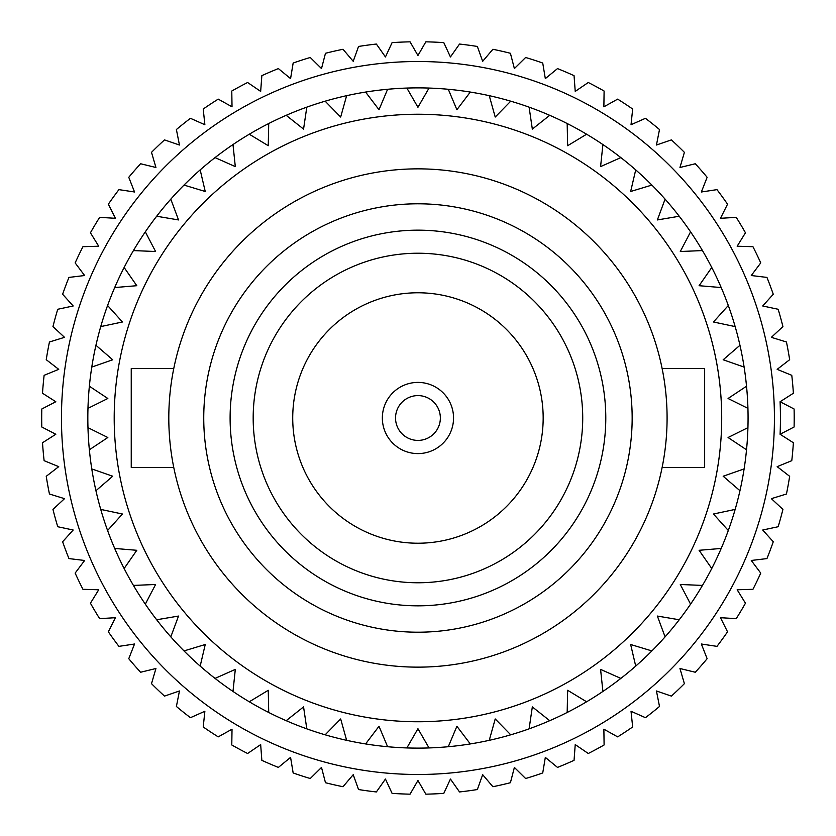 <?xml version="1.0" encoding="UTF-8"?>
<svg xmlns="http://www.w3.org/2000/svg" width="836" height="836" viewBox="0 0 836 836"><rect width="100%" height="100%" fill="white"/><g stroke="black" fill="none" stroke-linecap="round" stroke-linejoin="round"><path stroke-width="1.25" d="M200.18 169.896A330.115 330.115 0 0 1 215.051 157.596L235.303 166.615L232.993 144.565A330.115 330.115 0 0 1 249.285 134.22L268.251 145.715L268.722 123.54A330.115 330.115 0 0 1 286.184 115.316L303.562 129.099L306.802 107.154A330.115 330.115 0 0 1 325.152 101.187L340.67 117.04L346.637 95.68A330.115 330.115 0 0 1 365.593 92.064L379.001 109.725L387.601 89.285A330.115 330.115 0 0 1 406.86 88.073L417.948 107.28L429.035 88.073A330.115 330.115 0 0 1 448.295 89.285L456.895 109.725L470.302 92.064A330.115 330.115 0 0 1 489.259 95.68L495.215 117.04L510.733 101.187A330.115 330.115 0 0 1 529.094 107.154L532.333 129.099L549.712 115.316A330.115 330.115 0 0 1 567.174 123.54L567.644 145.715L586.611 134.22A330.115 330.115 0 0 1 602.902 144.565L600.582 166.615L620.845 157.596A330.115 330.115 0 0 1 635.715 169.896L630.647 191.496L651.881 185.08A330.115 330.115 0 0 1 665.09 199.146L657.368 219.941L679.229 216.242A330.115 330.115 0 0 1 690.578 231.854L680.295 251.511L702.459 250.581A330.115 330.115 0 0 1 711.76 267.489L699.095 285.703L721.196 287.553A330.115 330.115 0 0 1 728.302 305.495L713.463 321.985L735.157 326.594A330.115 330.115 0 0 1 739.954 345.289L723.171 359.773L744.113 367.067A330.115 330.115 0 0 1 746.527 386.222L728.062 398.49L747.927 408.355A330.115 330.115 0 0 1 747.927 427.645L728.062 437.51L746.527 449.778A330.115 330.115 0 0 1 744.113 468.933L723.171 476.227L739.954 490.711A330.115 330.115 0 0 1 735.157 509.406L713.463 514.015L728.302 530.505A330.115 330.115 0 0 1 721.196 548.447L699.095 550.297L711.76 568.511A330.115 330.115 0 0 1 702.459 585.419L680.295 584.489L690.578 604.146A330.115 330.115 0 0 1 679.229 619.758L657.368 616.059L665.09 636.854A330.115 330.115 0 0 1 651.881 650.92L630.647 644.504L635.715 666.104A330.115 330.115 0 0 1 620.845 678.404L600.582 669.385L602.902 691.435A330.115 330.115 0 0 1 586.611 701.78L567.644 690.285L567.174 712.46A330.115 330.115 0 0 1 549.712 720.684L532.333 706.901L529.094 728.846A330.115 330.115 0 0 1 510.733 734.813L495.215 718.96L489.259 740.32A330.115 330.115 0 0 1 470.302 743.935L456.895 726.275L448.295 746.715A330.115 330.115 0 0 1 429.035 747.927L417.948 728.72L406.86 747.927A330.115 330.115 0 0 1 387.601 746.715L379.001 726.275L365.593 743.935A330.115 330.115 0 0 1 346.637 740.32L340.67 718.96L325.152 734.813A330.115 330.115 0 0 1 306.802 728.846L303.562 706.901L286.184 720.684A330.115 330.115 0 0 1 268.722 712.46L268.251 690.285L249.285 701.78A330.115 330.115 0 0 1 232.993 691.435L235.303 669.385L215.051 678.404A330.115 330.115 0 0 1 200.18 666.104L205.238 644.504L184.014 650.92A330.115 330.115 0 0 1 170.795 636.854L178.528 616.059L156.666 619.758A330.115 330.115 0 0 1 145.318 604.146L155.59 584.489L133.436 585.419A330.115 330.115 0 0 1 124.136 568.511L136.791 550.297L114.699 548.447A330.115 330.115 0 0 1 107.593 530.505L122.432 514.015L100.738 509.406A330.115 330.115 0 0 1 95.941 490.711L112.724 476.227L91.782 468.933A330.115 330.115 0 0 1 89.358 449.778L107.834 437.51L87.968 427.645A330.115 330.115 0 0 1 87.968 408.355L107.834 398.49L89.358 386.222A330.115 330.115 0 0 1 91.782 367.067L112.724 359.773L95.941 345.289A330.115 330.115 0 0 1 100.738 326.594L122.432 321.985L107.593 305.495A330.115 330.115 0 0 1 114.699 287.553L136.791 285.703L124.136 267.489A330.115 330.115 0 0 1 133.436 250.581L155.59 251.511L145.318 231.854A330.115 330.115 0 0 1 156.666 216.242L178.528 219.941L170.795 199.146A330.115 330.115 0 0 1 184.014 185.08L205.238 191.496L200.18 169.896M114.198 418A303.75 303.75 0 0 1 569.828 154.942A303.75 303.75 0 0 1 569.828 681.058A303.75 303.75 0 0 1 114.198 418A303.75 303.75 0 0 0 413.506 721.719A303.75 303.75 0 0 0 721.572 426.882A303.75 303.75 0 0 0 422.389 114.281A303.75 303.75 0 0 0 114.198 418M747.927 408.355A330.115 330.115 0 0 0 746.527 386.222M744.113 367.067A330.115 330.115 0 0 0 739.954 345.289M735.157 326.594A330.115 330.115 0 0 0 728.302 305.495M721.196 287.553A330.115 330.115 0 0 0 711.76 267.489M702.459 250.581A330.115 330.115 0 0 0 690.578 231.854M679.229 216.242A330.115 330.115 0 0 0 665.09 199.146M651.881 185.08A330.115 330.115 0 0 0 635.715 169.896M620.845 157.596A330.115 330.115 0 0 0 602.902 144.565M586.611 134.22A330.115 330.115 0 0 0 108.701 302.486A330.115 330.115 0 0 0 359.25 742.859A330.115 330.115 0 0 0 748.063 418M780.082 434.26L793.385 442.756A376.252 376.252 0 0 1 791.776 460.678L777.167 466.655L789.654 476.311A376.252 376.252 0 0 1 786.446 494.013L771.356 498.664L782.924 509.396A376.252 376.252 0 0 1 778.149 526.732L762.704 530.024L773.269 541.749A376.252 376.252 0 0 1 766.946 558.584L751.271 560.475L760.739 573.099A376.252 376.252 0 0 1 752.943 589.307L737.164 589.777L745.461 603.205A376.252 376.252 0 0 1 736.234 618.64L720.475 617.699L727.539 631.817A376.252 376.252 0 0 1 716.974 646.364L701.362 644.013L707.131 658.705A376.252 376.252 0 0 1 695.291 672.248L679.961 668.507L684.391 683.66A376.252 376.252 0 0 1 671.392 696.095L656.448 690.985L659.5 706.472A376.252 376.252 0 0 1 645.444 717.685L631.023 711.269L632.664 726.965A376.252 376.252 0 0 1 617.658 736.871L603.874 729.191L604.104 744.97A376.252 376.252 0 0 1 588.272 753.497L575.231 744.604L574.05 760.342A376.252 376.252 0 0 1 557.507 767.406L545.323 757.385L542.731 772.955A376.252 376.252 0 0 1 525.625 778.515L514.38 767.438L510.409 782.715A376.252 376.252 0 0 1 492.885 786.718L482.675 774.679L477.346 789.539A376.252 376.252 0 0 1 459.528 791.953L450.437 779.037L443.801 793.364A376.252 376.252 0 0 1 425.837 794.169L417.948 780.5L410.058 794.169A376.252 376.252 0 0 1 392.084 793.364L385.448 779.037L376.367 791.953A376.252 376.252 0 0 1 358.539 789.539L353.22 774.679L343.011 786.718A376.252 376.252 0 0 1 325.476 782.715L321.505 767.438L310.26 778.515A376.252 376.252 0 0 1 293.154 772.955L290.573 757.385L278.378 767.406A376.252 376.252 0 0 1 261.846 760.342L260.665 744.604L247.623 753.497A376.252 376.252 0 0 1 231.781 744.97L232.021 729.191L218.238 736.871A376.252 376.252 0 0 1 203.221 726.965L204.872 711.269L190.451 717.685A376.252 376.252 0 0 1 176.396 706.472L179.447 690.985L164.504 696.095A376.252 376.252 0 0 1 151.504 683.66L155.935 668.507L140.594 672.248A376.252 376.252 0 0 1 128.765 658.705L134.533 644.013L118.921 646.364A376.252 376.252 0 0 1 108.356 631.817L115.41 617.699L99.651 618.64A376.252 376.252 0 0 1 90.434 603.205L98.732 589.777L82.952 589.307A376.252 376.252 0 0 1 75.146 573.099L84.614 560.475L68.949 558.584A376.252 376.252 0 0 1 62.627 541.749L73.192 530.024L57.747 526.732A376.252 376.252 0 0 1 52.961 509.396L64.529 498.664L49.449 494.013A376.252 376.252 0 0 1 46.241 476.311L58.729 466.655L44.12 460.678A376.252 376.252 0 0 1 42.511 442.756L55.813 434.26L41.8 426.997A376.252 376.252 0 0 1 41.8 409.003L55.813 401.74L42.511 393.244A376.252 376.252 0 0 1 44.12 375.322L58.729 369.345L46.241 359.689A376.252 376.252 0 0 1 49.449 341.987L64.529 337.336L52.961 326.604A376.252 376.252 0 0 1 57.747 309.268L73.192 305.976L62.627 294.251A376.252 376.252 0 0 1 68.949 277.416L84.614 275.525L75.146 262.901A376.252 376.252 0 0 1 82.952 246.693L98.732 246.223L90.434 232.795A376.252 376.252 0 0 1 99.651 217.36L115.41 218.3L108.356 204.183A376.252 376.252 0 0 1 118.921 189.636L134.533 191.987L128.765 177.295A376.252 376.252 0 0 1 140.594 163.751L155.935 167.493L151.504 152.34A376.252 376.252 0 0 1 164.504 139.905L179.447 145.015L176.396 129.528A376.252 376.252 0 0 1 190.451 118.315L204.872 124.731L203.221 109.035A376.252 376.252 0 0 1 218.238 99.129L232.021 106.809L231.781 91.03A376.252 376.252 0 0 1 247.623 82.503L260.665 91.396L261.846 75.658A376.252 376.252 0 0 1 278.378 68.594L290.573 78.615L293.154 63.045A376.252 376.252 0 0 1 310.26 57.485L321.505 68.562L325.476 53.285A376.252 376.252 0 0 1 343.011 49.282L353.22 61.321L358.539 46.461A376.252 376.252 0 0 1 376.367 44.047L385.448 56.963L392.084 42.636A376.252 376.252 0 0 1 410.058 41.831L417.948 55.5L425.837 41.831A376.252 376.252 0 0 1 443.801 42.636L450.437 56.963L459.528 44.047A376.252 376.252 0 0 1 477.346 46.461L482.675 61.321L492.885 49.282A376.252 376.252 0 0 1 510.409 53.285L514.38 68.562L525.625 57.485A376.252 376.252 0 0 1 542.731 63.045L545.323 78.615L557.507 68.594A376.252 376.252 0 0 1 574.05 75.658L575.231 91.396L588.272 82.503A376.252 376.252 0 0 1 604.104 91.03L603.874 106.809L617.658 99.129A376.252 376.252 0 0 1 632.664 109.035L631.023 124.731L645.444 118.315A376.252 376.252 0 0 1 659.5 129.528L656.448 145.015L671.392 139.905A376.252 376.252 0 0 1 684.391 152.34L679.961 167.493L695.291 163.751A376.252 376.252 0 0 1 707.131 177.295L701.362 191.987L716.974 189.636A376.252 376.252 0 0 1 727.539 204.183L720.475 218.3L736.234 217.36A376.252 376.252 0 0 1 745.461 232.795L737.164 246.223L752.943 246.693A376.252 376.252 0 0 1 760.739 262.901L751.271 275.525L766.946 277.416A376.252 376.252 0 0 1 773.269 294.251L762.704 305.976L778.149 309.268A376.252 376.252 0 0 1 782.924 326.604L771.356 337.336L786.446 341.987A376.252 376.252 0 0 1 789.654 359.689L777.167 369.345L791.776 375.322A376.252 376.252 0 0 1 793.385 393.244L780.082 401.74A362.5 362.5 0 0 1 780.082 434.26L794.095 426.997A376.252 376.252 0 0 0 794.095 409.003L780.082 401.74M774.429 418A356.481 356.481 0 0 1 239.702 726.724A356.481 356.481 0 0 1 239.702 109.276A356.481 356.481 0 0 1 774.429 418M440.353 418A22.405 22.405 0 0 0 406.745 398.594A22.405 22.405 0 0 0 406.745 437.406A22.405 22.405 0 0 0 440.353 418M453.54 418A35.593 35.593 0 0 1 400.151 448.827A35.593 35.593 0 0 1 400.151 387.172A35.593 35.593 0 0 1 453.54 418M543.17 418A125.233 125.233 0 0 1 355.331 526.45A125.233 125.233 0 0 1 355.331 309.55A125.233 125.233 0 0 1 543.17 418M582.723 418A164.776 164.776 0 0 1 335.56 560.695A164.776 164.776 0 0 1 335.56 275.305A164.776 164.776 0 0 1 582.723 418M230.109 418A187.839 187.839 0 0 0 511.862 580.675A187.839 187.839 0 0 0 511.862 255.325A187.839 187.839 0 0 0 230.109 418M203.744 418A214.204 214.204 0 0 1 525.05 232.492A214.204 214.204 0 0 1 525.05 603.508A214.204 214.204 0 0 1 203.744 418M662.133 467.428L704.654 467.428L704.654 368.571L662.133 368.571M173.763 368.571L131.242 368.571L131.242 467.428L173.763 467.428M667.086 418A249.138 249.138 0 0 1 293.373 633.761A249.138 249.138 0 0 1 293.373 202.239A249.138 249.138 0 0 1 667.086 418"/></g></svg>
